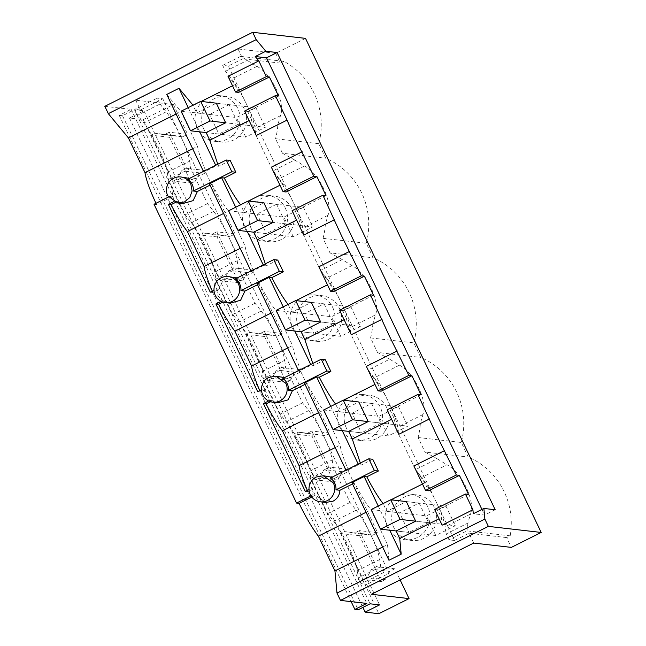 <?xml version="1.0" encoding="UTF-8"?>
<svg xmlns="http://www.w3.org/2000/svg" width="646" height="646" viewBox="0 0 646 646"><rect width="100%" height="100%" fill="white"/><g stroke="black" fill="none" stroke-linecap="round" stroke-linejoin="round"><path stroke-width="0.48" stroke-dasharray="3.23 2.42" d="M186.282 177.593L179.669 178.684L174.307 183.133L171.804 189.593L172.95 196.368L170.399 196.069L168.453 197.046M189.48 178.425L191.797 179.701L187.825 179.249M154.031 204.265L156.582 204.556L172.95 196.368M170.399 196.069A13.114 12.839 -83.4 0 0 174.751 201.181L177.4 201.487L182.753 203.579M230.218 160.474L218.671 166.256L216.014 165.949L203.789 172.07L206.445 172.377A43.71 7.469 -116.6 0 1 197.547 146.335L192.678 148.774M191.797 179.701L206.445 172.377M156.582 204.556A43.71 7.469 -116.6 0 1 155.985 203.288M305.518 38.372L275.672 53.311L238.035 48.983L135.741 100.195L173.378 104.523L143.21 119.623L129.475 118.048L143.913 110.813L134.449 109.731L122.506 115.707L119.211 115.327L131.146 109.352L104.822 106.324M131.146 109.352L366.815 603.429M221.102 301.359L222.256 300.778L217.904 295.674L216.644 289.012L213.988 290.345M173.604 201.754L174.751 201.181M310.976 495.845L312.914 494.868L311.655 488.215L309.006 489.547M268.615 400.956L269.762 400.383L265.409 395.271L264.149 388.617L261.493 389.942M210.031 185.152L212.05 184.142L209.401 183.835M175.397 202.489L177.4 201.487M212.05 184.142A43.71 7.469 -116.6 0 0 228.409 211.04L223.54 213.479M271.36 167.169C275.277 174.032 278.927 179.661 282.318 184.053L279.968 185.232M248.444 201.011L240.554 204.806M217.791 164.254L218.671 166.256M278.483 95.988L247.668 111.411L251.455 119.349L249.106 120.519M251.455 119.349C252.101 123.418 253.7 128.812 256.26 135.515M188.204 107.632L199.743 131.832M215.699 165.295L216.014 165.949M196.772 112.961L216.321 103.182L229.088 104.644L238.439 124.25L225.672 122.788L265.296 127.343L245.746 137.122L206.131 132.567L218.897 134.037L209.546 114.431L196.772 112.961L193.009 105.225M203.474 171.416L203.789 172.07M166.757 94.429L180.969 111.572L197.547 146.335M176.1 114.011L180.969 111.572M311.784 497.008L315.466 495.167L325.81 502.443M312.914 494.868L315.466 495.167M228.014 76.309L234.878 84.586L232.528 85.765M201.205 101.446L193.194 105.451M119.211 115.327L351.166 601.628M442.114 525.182L441.42 517.607L439.07 518.786M382.634 547.033L387.511 544.594L388.957 560.276M366.056 512.278L370.933 509.839L387.511 544.594M352.546 483.951L354.573 482.942C360.298 494.109 365.749 503.072 370.933 509.839M233.795 277.191L226.803 278.466C222.482 280.784 219.979 284.401 219.301 289.319L216.644 289.012M210.281 292.202L212.938 292.509L219.301 289.319M212.938 292.509A43.71 7.469 -116.6 0 1 212.348 291.168M328.806 476.393L321.813 477.669C317.493 479.978 314.99 483.596 314.311 488.521L311.655 488.215M305.3 491.396L307.948 491.703L314.311 488.521M307.948 491.703A43.71 7.469 -116.6 0 1 307.359 490.362M270.408 401.691L272.418 400.681L277.772 402.781M269.762 400.383L272.418 400.681M281.301 376.788L274.308 378.063C269.988 380.381 267.484 383.999 266.806 388.916L264.149 388.617M257.794 391.799L260.443 392.106L266.806 388.916M260.443 392.106A43.71 7.469 -116.6 0 1 259.853 390.765M222.902 302.086L224.913 301.084L230.259 303.184M222.256 300.778L224.913 301.084M228.409 211.04L245.052 245.932C246.102 252.223 249.065 260.903 253.951 271.974L251.294 271.667L250.979 271.013M263.213 264.892L263.52 265.546L251.294 271.667M235.709 207.237L247.248 231.438M277.732 260.072L266.176 265.853L263.52 265.546M266.176 265.853L265.296 263.851M244.285 212.566L263.826 202.779L276.593 204.249L285.944 223.855L273.177 222.385L312.801 226.94L293.26 236.727L253.636 232.172L266.402 233.634L257.051 214.028L244.285 212.566L240.635 204.919M240.183 248.371L245.052 245.932M481.924 509.428L484.597 515.048L473.292 513.748M247.668 111.411L244.592 111.055M234.878 84.586L238.6 92.386M325.988 195.585L295.182 211.008L298.961 218.946L296.611 220.125M282.318 184.053L286.105 191.991M238.439 124.25L218.897 134.037M203.91 129.394A22.957 22.481 96.6 0 1 205.799 106.065A22.957 22.481 96.6 0 1 226.754 96.464A22.957 22.481 96.6 0 1 244.366 109.142A22.957 22.481 96.6 0 1 242.468 132.47A22.957 22.481 96.6 0 1 221.513 142.08A22.957 22.481 96.6 0 1 203.91 129.394M229.088 104.644L209.546 114.431M275.672 53.311L280.356 63.114L283.869 61.354A72.118 70.616 96.6 0 1 318.777 143.678L325.713 158.222A72.118 70.616 96.6 0 1 366.282 243.276L373.226 257.819A72.118 70.616 96.6 0 1 413.795 342.881L420.732 357.424A72.118 70.616 96.6 0 1 461.301 442.478L468.237 457.021A72.118 70.616 96.6 0 1 510.178 535.825L506.666 537.585L511.341 547.388M280.356 63.114L242.718 58.802L238.035 48.983M242.718 58.802L228.272 66.013L293.882 203.587L454.582 540.484L469.012 533.249L473.696 543.06M389.118 573.26L383.522 572.614L380.712 566.72L379.727 559.533A32.776 5.596 63.4 0 0 371.006 535.292L389.118 573.26L366.726 584.468L371.402 594.272M332.222 459.936L333.207 467.123L341.629 484.783L350.051 502.435L356.204 510.219A32.776 5.596 -116.6 0 1 370.941 535.154L323.501 435.695A32.776 5.596 63.4 0 1 332.222 459.936L309.83 471.144A32.776 5.596 -116.6 0 0 286.307 421.83L280.154 414.046L263.31 378.734L262.324 371.547A32.776 5.596 -116.6 0 0 238.802 322.225L232.649 314.449L215.804 279.137L214.819 271.95A32.776 5.596 -116.6 0 0 191.297 222.628L185.136 214.843L176.713 197.191L168.299 179.531L167.314 172.345A32.776 5.596 -116.6 0 0 143.792 123.031L137.63 115.246L134.82 109.352L157.212 98.144L160.022 104.038L137.63 115.246M284.716 360.339L285.702 367.526L302.546 402.838L308.699 410.622C313.463 416.783 318.381 425.092 323.436 435.549L275.995 336.09A32.776 5.596 63.4 0 1 284.716 360.339L262.324 371.547M237.211 260.734L238.196 267.928L255.041 303.232L261.194 311.017C265.958 317.186 270.868 325.495 275.931 335.952L228.49 236.493A32.776 5.596 63.4 0 1 237.211 260.734L214.819 271.95M189.706 161.137L190.691 168.323L207.528 203.635L213.689 211.42C218.453 217.581 223.363 225.898 228.418 236.355L180.977 136.895A32.776 5.596 63.4 0 1 189.706 161.137L167.314 172.345M160.022 104.038L166.184 111.823C170.948 117.984 175.857 126.293 180.912 136.758L162.808 98.79L157.212 98.144M135.741 100.195L140.416 109.998L162.808 98.79M339.82 427.434A22.957 22.481 96.6 0 1 341.718 404.105A22.957 22.481 96.6 0 1 362.672 394.504A22.957 22.481 96.6 0 1 380.276 407.182A22.957 22.481 96.6 0 1 378.378 430.511A22.957 22.481 96.6 0 1 357.432 440.12A22.957 22.481 96.6 0 1 339.82 427.434M387.325 527.031A22.957 22.481 96.6 0 1 389.223 503.702A22.957 22.481 96.6 0 1 410.178 494.101A22.957 22.481 96.6 0 1 427.781 506.787A22.957 22.481 96.6 0 1 425.892 530.116A22.957 22.481 96.6 0 1 404.937 539.717A22.957 22.481 96.6 0 1 387.325 527.031M332.771 307.585A22.957 22.481 96.6 0 1 330.873 330.913A22.957 22.481 96.6 0 1 309.918 340.515A22.957 22.481 96.6 0 1 292.315 327.837A22.957 22.481 96.6 0 1 294.213 304.508A22.957 22.481 96.6 0 1 315.167 294.899A22.957 22.481 96.6 0 1 332.771 307.585M285.266 207.988A22.957 22.481 96.6 0 1 283.368 231.316A22.957 22.481 96.6 0 1 262.413 240.918A22.957 22.481 96.6 0 1 244.81 228.24A22.957 22.481 96.6 0 1 246.707 204.903A22.957 22.481 96.6 0 1 267.662 195.302A22.957 22.481 96.6 0 1 285.266 207.988M197.305 128.635A22.957 22.481 96.6 0 1 199.202 105.306A22.957 22.481 96.6 0 1 220.149 95.705A22.957 22.481 96.6 0 1 237.76 108.383A22.957 22.481 96.6 0 1 235.863 131.711A22.957 22.481 96.6 0 1 214.908 141.321A22.957 22.481 96.6 0 1 197.305 128.635M333.207 467.123L310.815 478.331L327.659 513.643L333.812 521.427A32.776 5.596 -116.6 0 1 357.335 570.741L358.32 577.936L361.13 583.822L366.726 584.468M173.378 104.523L187.59 134.32L169.325 132.22L186.532 168.299L204.798 170.399L235.104 233.925L216.83 231.825L234.038 267.896L252.303 269.996L267.46 301.755L282.609 333.522L264.335 331.422L281.543 367.493L299.817 369.593L330.114 433.119L311.84 431.019L329.048 467.098L347.322 469.198L377.619 532.716L359.346 530.616L376.553 566.695L394.827 568.795L400.116 579.89M140.416 109.998L134.82 109.352M310.815 478.331L309.83 471.144M204.798 170.399L199.792 172.902L195.262 181.243L191.41 183.173L169.527 137.291L173.378 135.369L182.592 136.831L187.59 134.32M252.303 269.996L247.305 272.499L242.767 280.849L238.915 282.77L217.032 236.896L220.884 234.966L230.097 236.428L235.104 233.925M299.817 369.593L294.81 372.104L290.272 380.446L286.42 382.375L264.537 336.493L268.389 334.563L277.602 336.025L282.609 333.522M347.322 469.198L342.315 471.701L337.777 480.043L333.925 481.973L312.042 436.09L315.894 434.169L325.108 435.622L330.114 433.119M394.827 568.795L389.821 571.298L385.282 579.64L381.431 581.57L359.547 535.695L363.399 533.766L372.613 535.227L377.619 532.716M143.21 119.623L378.871 613.7M129.475 118.048L362.89 607.418M143.913 110.813L379.573 604.89M169.527 137.291L151.253 135.192L155.105 133.27L164.318 134.731L169.325 132.22M191.41 183.173L173.136 181.074L151.253 135.192M217.032 236.896L198.758 234.797L202.61 232.867L211.823 234.328L216.83 231.825M238.915 282.77L220.641 280.671L198.758 234.797M264.537 336.493L246.271 334.394L250.115 332.464L259.329 333.925L264.335 331.422M286.42 382.375L268.147 380.276L246.271 334.394M312.042 436.09L293.777 433.991L297.628 432.069L306.834 433.523L311.84 431.019M333.925 481.973L315.66 479.873L293.777 433.991M359.547 535.695L341.282 533.596L345.134 531.666L354.347 533.128L359.346 530.616M381.431 581.57L363.165 579.47L341.282 533.596M134.449 109.731L370.11 603.808M122.506 115.707L358.175 609.784M506.666 537.585L469.012 533.249M434.613 509.452L437.697 509.807L441.42 517.607M468.503 494.384L437.697 509.807M413.876 465.968C417.792 472.832 421.45 478.46 424.842 482.853L428.629 490.79M424.842 482.853L422.492 484.032M390.959 499.81L383.07 503.605M386.801 511.357L399.567 512.827L419.109 503.048L406.342 501.579L386.801 511.357L383.159 503.718M378.225 506.036L389.772 530.237M419.109 503.048L428.459 522.654L415.693 521.185L455.317 525.739L435.775 535.518L396.151 530.964L408.918 532.433L399.567 512.827M354.573 482.942L351.917 482.635M495.191 509.742L484.597 515.048M331.996 477.224L334.321 478.5L330.348 478.048M236.985 278.022L239.311 279.306L235.338 278.846M253.951 271.974L239.311 279.306M334.321 478.5L348.961 471.176A43.71 7.469 -116.6 0 1 340.062 445.134L335.193 447.573M318.551 412.681L323.42 410.242L340.062 445.134M305.041 384.354L307.068 383.336C312.793 394.512 318.244 403.475 323.42 410.242M307.068 383.336L304.411 383.03M284.49 377.619L286.816 378.903L282.843 378.443M286.816 378.903L301.456 371.571A43.71 7.469 -116.6 0 1 292.557 345.529L287.688 347.968M271.045 313.076L275.915 310.637L292.557 345.529M257.536 284.749L259.563 283.739C265.288 294.907 270.739 303.878 275.915 310.637M259.563 283.739L256.906 283.433M318.866 266.774C322.782 273.638 326.44 279.258 329.831 283.651L327.474 284.829M295.949 300.608L288.059 304.411M298.961 218.946C299.607 223.015 301.214 228.409 303.765 235.12M285.944 223.855L266.402 233.634M251.415 228.999A22.957 22.481 96.6 0 1 253.313 205.662A22.957 22.481 96.6 0 1 274.259 196.061A22.957 22.481 96.6 0 1 291.871 208.747A22.957 22.481 96.6 0 1 289.973 232.075A22.957 22.481 96.6 0 1 269.019 241.677A22.957 22.481 96.6 0 1 251.415 228.999M276.593 204.249L257.051 214.028M295.182 211.008L292.097 210.653M373.493 295.182L342.687 310.605L346.474 318.543L344.116 319.722M329.831 283.651L333.611 291.588M291.79 312.163L304.557 313.633L324.098 303.846L311.332 302.376L291.79 312.163L288.14 304.516M342.687 310.605L339.602 310.25M366.371 366.371C370.287 373.235 373.945 378.863 377.337 383.256L374.987 384.427M343.454 400.213L335.565 404.008M325.237 359.669L313.681 365.458L311.025 365.151L298.799 371.272L301.456 371.571M312.801 363.448L313.681 365.458M346.474 318.543C347.12 322.62 348.719 328.007 351.271 334.717M420.998 394.787L390.192 410.21L393.979 418.14L391.629 419.319M377.337 383.256L381.124 391.185M339.295 411.76L352.062 413.23L371.603 403.443L358.837 401.982L339.295 411.76L335.645 404.121M390.192 410.21L387.107 409.855M372.742 459.274L361.187 465.055L358.538 464.749L346.304 470.869L348.961 471.176M360.306 463.045L361.187 465.055M393.979 418.14C394.625 422.218 396.224 427.612 398.776 434.314M454.582 540.484L448.986 539.846L446.176 533.951L467.874 523.09L470.49 514.103C475.714 501.538 461.745 472.202 446.967 464.781L421.668 477.451A32.776 5.596 -116.6 0 1 436.405 502.378M510.178 535.825L466.945 530.859L448.986 539.846M467.874 523.09A72.118 70.616 96.6 0 1 466.945 530.859M388.965 402.918A32.776 5.596 -116.6 0 1 397.686 427.168L398.671 434.354L415.515 469.666L437.213 458.805L425.003 452.055L468.237 457.021M437.213 458.805L446.967 464.781M246.441 104.119A32.776 5.596 -116.6 0 1 255.17 128.368L256.155 135.555L272.992 170.867L294.697 160.006L304.452 165.982C319.221 173.403 333.191 202.739 327.974 215.304L325.358 224.291L303.66 235.152L312.083 252.812L320.505 270.464L342.202 259.603L351.957 265.587C366.726 273 380.704 302.344 375.479 314.901L372.863 323.888L351.166 334.757L368.01 370.061L389.708 359.2L399.462 365.184C414.231 372.605 428.209 401.941 422.985 414.498L420.368 423.493A72.118 70.616 96.6 0 1 418.067 437.503L425.003 452.055M418.067 437.503L461.301 442.478M389.708 359.2L377.498 352.45L420.732 357.424M372.863 323.888A72.118 70.616 96.6 0 1 370.562 337.906L377.498 352.45M370.562 337.906L413.795 342.881M342.202 259.603L329.993 252.852L373.226 257.819M325.358 224.291A72.118 70.616 96.6 0 1 323.048 238.309L329.993 252.852M323.048 238.309L366.282 243.276M294.697 160.006L282.48 153.255L325.713 158.222M318.777 143.678L275.543 138.712L282.48 153.255M228.272 66.013L222.676 65.375L240.635 56.388A72.118 70.616 96.6 0 1 247.184 60.401L256.947 66.385C271.716 73.806 285.685 103.142 280.469 115.699L277.853 124.694A72.118 70.616 96.6 0 1 275.543 138.712M240.635 56.388L283.869 61.354M415.515 469.666L421.668 477.451M436.47 502.523A32.776 5.596 -116.6 0 1 445.191 526.765L446.176 533.951M383.522 572.614L361.13 583.822M222.676 65.375L225.486 71.27L231.648 79.046A32.776 5.596 -116.6 0 1 246.376 103.982M304.452 165.982L279.153 178.651L272.992 170.867M279.153 178.651A32.776 5.596 -116.6 0 1 293.882 203.587M293.954 203.724A32.776 5.596 -116.6 0 1 302.675 227.965L303.66 235.152M351.957 265.587L326.658 278.248L320.505 270.464M326.658 278.248A32.776 5.596 -116.6 0 1 341.395 303.184M341.459 303.321A32.776 5.596 -116.6 0 1 350.18 327.562L351.166 334.757M399.462 365.184L374.163 377.845L368.01 370.061M374.163 377.845A32.776 5.596 -116.6 0 1 388.9 402.781M346.426 428.193A22.957 22.481 96.6 0 1 348.323 404.864A22.957 22.481 96.6 0 1 369.278 395.263A22.957 22.481 96.6 0 1 386.881 407.941A22.957 22.481 96.6 0 1 384.984 431.27A22.957 22.481 96.6 0 1 364.029 440.879A22.957 22.481 96.6 0 1 346.426 428.193M393.931 527.79A22.957 22.481 96.6 0 1 395.828 504.461A22.957 22.481 96.6 0 1 416.783 494.86A22.957 22.481 96.6 0 1 434.387 507.538A22.957 22.481 96.6 0 1 432.489 530.875A22.957 22.481 96.6 0 1 411.542 540.476A22.957 22.481 96.6 0 1 393.931 527.79M339.376 308.344A22.957 22.481 96.6 0 1 337.478 331.673A22.957 22.481 96.6 0 1 316.524 341.274A22.957 22.481 96.6 0 1 298.92 328.596A22.957 22.481 96.6 0 1 300.818 305.267A22.957 22.481 96.6 0 1 321.773 295.658A22.957 22.481 96.6 0 1 339.376 308.344M350.051 502.435L327.659 513.643M380.712 566.72L358.32 577.936M389.821 571.298L371.547 569.199L367.017 577.54L363.165 579.47M376.553 566.695L371.547 569.199M372.613 535.227L354.347 533.128M342.315 471.701L324.042 469.602L319.512 477.943L315.66 479.873M329.048 467.098L324.042 469.602M325.108 435.622L306.834 433.523M294.81 372.104L276.536 370.005L271.998 378.346L268.147 380.276M281.543 367.493L276.536 370.005M277.602 336.025L259.329 333.925M247.305 272.499L229.031 270.399L224.493 278.749L220.641 280.671M234.038 267.896L229.031 270.399M230.097 236.428L211.823 234.328M199.792 172.902L181.526 170.802L176.988 179.144L173.136 181.074M186.532 168.299L181.526 170.802M182.592 136.831L164.318 134.731M190.691 168.323L168.299 179.531M207.528 203.635L185.136 214.843M238.196 267.928L215.804 279.137M255.041 303.232L232.649 314.449M285.702 367.526L263.31 378.734M302.546 402.838L280.154 414.046M173.378 135.369L155.105 133.27M195.262 181.243L176.988 179.144M220.884 234.966L202.61 232.867M242.767 280.849L224.493 278.749M268.389 334.563L250.115 332.464M290.272 380.446L271.998 378.346M315.894 434.169L297.628 432.069M337.777 480.043L319.512 477.943M363.399 533.766L345.134 531.666M385.282 579.64L367.017 577.54M428.459 522.654L408.918 532.433M345.998 470.215L346.304 470.869M330.72 406.431L342.259 430.632M358.223 464.094L358.538 464.749M371.603 403.443L380.954 423.049L368.188 421.588L407.812 426.142L388.27 435.921L348.646 431.367L361.413 432.836L352.062 413.23M298.492 370.61L298.799 371.272M283.214 306.834L294.754 331.035M310.718 364.489L311.025 365.151M324.098 303.846L333.449 323.452L320.682 321.983L360.306 326.537L340.765 336.324L301.141 331.769L313.908 333.239L304.557 313.633M333.449 323.452L313.908 333.239M380.954 423.049L361.413 432.836M398.671 434.354L420.368 423.493M256.155 135.555L277.853 124.694M225.486 71.27L247.184 60.401M216.321 103.182L255.945 107.737L265.296 127.343M181.146 111.169L236.396 117.515L255.945 107.737M245.746 137.122L236.396 117.515M263.826 202.779L303.45 207.334L312.801 226.94M228.652 210.766L283.901 217.113L303.45 207.334M293.26 236.727L283.901 217.113M311.332 302.376L350.956 306.931L360.306 326.537M276.157 310.363L331.414 316.718L350.956 306.931M340.765 336.324L331.414 316.718M358.837 401.982L398.461 406.536L407.812 426.142M323.662 409.968L378.919 416.315L398.461 406.536M388.27 435.921L378.919 416.315M406.342 501.579L445.966 506.133L455.317 525.739M371.175 509.565L426.425 515.912L445.966 506.133M435.775 535.518L426.425 515.912M470.49 514.103L445.191 526.765M356.204 510.219L333.812 521.427M379.727 559.533L357.335 570.741M308.699 410.622L286.307 421.83M261.194 311.017L238.802 322.225M213.689 211.42L191.297 222.628M166.184 111.823L143.792 123.031M256.947 66.385L231.648 79.046M280.469 115.699L255.17 128.368M327.974 215.304L302.675 227.965M375.479 314.901L350.18 327.562M422.985 414.498L397.686 427.168M220.149 95.705L226.754 96.464M214.908 141.321L221.513 142.08M362.672 394.504L369.278 395.263M357.432 440.12L364.029 440.879M410.178 494.101L416.783 494.86M404.937 539.717L411.542 540.476M309.918 340.515L316.524 341.274M315.167 294.899L321.773 295.658M262.413 240.918L269.019 241.677M267.662 195.302L274.259 196.061"/><path stroke-width="0.97" d="M190.861 184.207A13.114 12.839 -83.4 0 0 168.84 182.447A13.114 12.839 -83.4 0 0 167.758 195.77L177.811 203.006L184.522 201.94L189.771 197.523L192.104 191.006L190.861 184.207M182.753 203.579L193.106 200.648L197.41 191.466L193.437 191.014A13.114 12.839 -83.4 0 0 187.825 179.249L226.245 160.014L231.857 171.779L235.83 172.24L224.283 178.021L221.626 177.715L209.401 183.835L250.979 271.013M189.48 178.425L180.807 176.964M168.453 197.046L154.031 204.265L296.546 503.064L310.976 495.845M193.437 191.014L231.857 171.779M226.245 160.014L230.218 160.474L235.83 172.24M192.678 148.774L144.979 172.644A43.71 7.469 -116.6 0 0 155.985 203.288M351.166 601.628L354.872 609.404L366.815 603.429L340.482 600.4L336.986 593.076L334.943 570.911L318.365 536.148A43.71 7.469 63.4 0 1 299.106 503.355L296.546 503.064M336.986 593.076L484.863 519.053L483.878 508.442L495.191 509.742L277.11 52.528L265.797 51.228L256.179 39.624L252.691 32.3L104.822 106.324L108.31 113.648L128.401 137.889L144.979 172.644M213.988 290.345L210.281 292.202L168.388 204.362L173.604 201.754M309.006 489.547L305.3 491.396L263.398 403.564L268.615 400.956M261.493 389.942L257.794 391.799L215.893 303.967L221.102 301.359M197.41 191.466L210.031 185.152M168.388 204.362L171.045 204.669L175.397 202.489M223.54 213.479L187.397 231.567A43.71 7.469 -116.6 0 1 171.045 204.669M265.797 51.228L255.21 56.525L258.828 60.886L266.322 76.616L269.406 76.971L278.483 95.988L275.398 95.632L244.592 111.055L256.26 135.515L287.066 120.099L293.865 135.838L313.835 176.213L316.911 176.568L325.988 195.585L322.903 195.229L341.371 235.435L361.34 275.81L364.417 276.165L373.493 295.182L370.408 294.834L388.884 335.04L408.845 375.415L411.93 375.77L420.998 394.787L417.914 394.431L436.389 434.637L456.351 475.012L425.544 490.435L413.876 465.968L444.682 450.545M313.835 176.213L283.029 191.636L271.36 167.169L302.166 151.753M279.968 185.232L248.444 201.011M224.283 178.021C230.008 189.189 235.459 198.152 240.635 204.919M249.106 120.519L209.772 140.214L217.791 164.254M193.009 105.225L178.982 88.308L188.204 107.632M199.743 131.832L215.699 165.295M209.772 140.214L206.131 132.567L225.672 122.788L216.321 103.182L200.688 101.382L210.039 120.988L225.672 122.788M203.474 171.416L166.757 94.429L178.982 88.308M128.401 137.889L176.1 114.011M299.106 503.355L311.784 497.008M108.31 113.648L256.179 39.624M232.528 85.765L201.205 101.446M258.828 60.886L228.014 76.309L235.515 92.039L238.6 92.386L269.406 76.971M252.691 32.3L305.518 38.372L541.178 532.449L511.341 547.388L473.696 543.06L371.402 594.272L409.039 598.6L378.871 613.7L365.135 612.117L379.573 604.89L370.11 603.808L358.175 609.784L354.872 609.404M484.863 519.053L488.352 526.377L541.178 532.449M488.352 526.377L340.482 600.4M483.878 508.442L473.292 513.748L472.92 509.759L442.114 525.182L434.613 509.452L465.427 494.028L468.503 494.384L459.435 475.367L456.351 475.012M439.07 518.786L399.737 538.473L396.151 530.964L415.693 521.185L406.342 501.579L390.717 499.778L400.068 519.392L415.693 521.185M383.159 503.718C377.975 496.96 372.524 487.988 366.799 476.821L364.142 476.514L351.917 482.635L388.957 560.276L401.182 554.155L399.737 538.473M334.943 570.911L382.634 547.033M318.365 536.148L366.056 512.278M352.546 483.951L339.933 490.266C339.618 495.175 337.325 498.817 333.037 501.191L325.81 502.443L320.327 501.813A13.114 12.839 -83.4 0 0 333.376 482.998L323.331 475.763L316.217 477.023A13.114 12.839 -83.4 0 0 320.327 501.813M221.207 277.82A13.114 12.839 -83.4 0 0 225.317 302.611A13.114 12.839 -83.4 0 0 238.366 283.804A13.114 12.839 -83.4 0 0 221.207 277.82M212.348 291.168A43.71 7.469 -116.6 0 1 204.039 266.459L187.397 231.567M263.398 403.564L266.055 403.871L270.408 401.691M307.359 490.362A43.71 7.469 -116.6 0 1 299.058 465.661L282.415 430.769A43.71 7.469 -116.6 0 1 266.055 403.871M277.772 402.781L288.116 399.85L292.428 390.668L288.455 390.208A13.114 12.839 -83.4 0 0 282.843 378.443L321.264 359.216L326.868 370.982L330.849 371.434L319.294 377.216L316.637 376.917L304.411 383.03L345.998 470.215M262.769 394.964A13.114 12.839 -83.4 0 0 284.789 396.725A13.114 12.839 -83.4 0 0 285.871 383.401L275.826 376.158L268.712 377.417A13.114 12.839 -83.4 0 0 262.769 394.964M215.893 303.967L218.55 304.266L222.902 302.086M259.853 390.765A43.71 7.469 -116.6 0 1 251.544 366.064L234.902 331.172A43.71 7.469 -116.6 0 1 218.55 304.266M230.259 303.184L240.611 300.253L244.923 291.071L240.942 290.611A13.114 12.839 -83.4 0 0 235.338 278.846L273.751 259.611L279.363 271.377L283.336 271.837L271.788 277.618L269.132 277.312L256.906 283.433L298.492 370.61M221.626 177.715L235.709 207.237M247.248 231.438L263.213 264.892M265.296 263.851L257.278 239.811L253.636 232.172L273.177 222.385L263.826 202.779L248.193 200.987L257.544 220.593L273.177 222.385M204.039 266.459L240.183 248.371M465.427 494.028L472.92 509.759M255.21 56.525L266.515 57.825L481.924 509.428M275.398 95.632L287.066 120.099M296.611 220.125L257.278 239.811M316.911 176.568L286.105 191.991L283.029 191.636M277.11 52.528L266.515 57.825M266.322 76.616L235.515 92.039M400.116 579.89L409.039 598.6M362.89 607.418L365.135 612.117M459.435 475.367L428.629 490.79L425.544 490.435M422.492 484.032L390.959 499.81M364.142 476.514L378.225 506.036M389.772 530.237L401.182 554.155M339.933 490.266L335.96 489.813L374.381 470.579L378.354 471.031L366.799 476.821M335.96 489.813A13.114 12.839 -83.4 0 0 330.348 478.048L368.769 458.813L372.742 459.274L378.354 471.031M323.323 475.755L331.996 477.224M228.313 276.561L236.985 278.022M335.193 447.573L299.058 465.661M282.415 430.769L318.551 412.681M305.041 384.354L292.428 390.668M288.455 390.208L326.868 370.982M275.818 376.158L284.49 377.619M287.688 347.968L251.544 366.064M234.902 331.172L271.045 313.076M257.536 284.749L244.923 291.071M240.942 290.611L279.363 271.377M273.751 259.611L277.732 260.072L283.336 271.837M361.34 275.81L330.534 291.233L318.866 266.774L349.672 251.351M327.474 284.829L295.949 300.608M271.788 277.618C277.514 288.786 282.964 297.758 288.14 304.516M322.903 195.229L292.097 210.653L303.765 235.12L334.571 219.697M330.534 291.233L333.611 291.588L364.417 276.165M344.116 319.722L304.783 339.408L301.141 331.769L320.682 321.983L311.332 302.376L295.698 300.584L305.057 320.19L320.682 321.983M370.408 294.834L339.602 310.25L351.271 334.717L382.085 319.302M408.845 375.415L378.039 390.838L366.371 366.371L397.177 350.948M374.987 384.427L343.454 400.213M319.294 377.216C325.019 388.391 330.469 397.355 335.645 404.121M321.264 359.216L325.237 359.669L330.849 371.434M304.783 339.408L312.801 363.448M378.039 390.838L381.124 391.185L411.93 375.77M391.629 419.319L352.288 439.014L348.646 431.367L368.188 421.588L358.837 401.982L343.212 400.181L352.563 419.787L368.188 421.588M417.914 394.431L387.107 409.855L398.776 434.314L429.59 418.899M352.288 439.014L360.306 463.045M368.769 458.813L374.381 470.579M316.637 376.917L330.72 406.431M342.259 430.632L358.223 464.094M269.132 277.312L283.214 306.834M294.754 331.035L310.718 364.489M210.039 120.988L190.497 130.775L206.131 132.567M190.497 130.775L181.146 111.169L200.688 101.382M257.544 220.593L238.003 230.372L253.636 232.172M238.003 230.372L228.652 210.766L248.193 200.987M305.057 320.19L285.508 329.969L301.141 331.769M285.508 329.969L276.157 310.363L295.698 300.584M352.563 419.787L333.021 429.574L348.646 431.367M333.021 429.574L323.662 409.968L343.212 400.181M400.068 519.392L380.526 529.171L396.151 530.964M380.526 529.171L371.175 509.565L390.717 499.778M183.294 203.643L177.811 203.014M278.305 402.838L272.822 402.208M230.8 303.24L225.317 302.611"/></g></svg>
